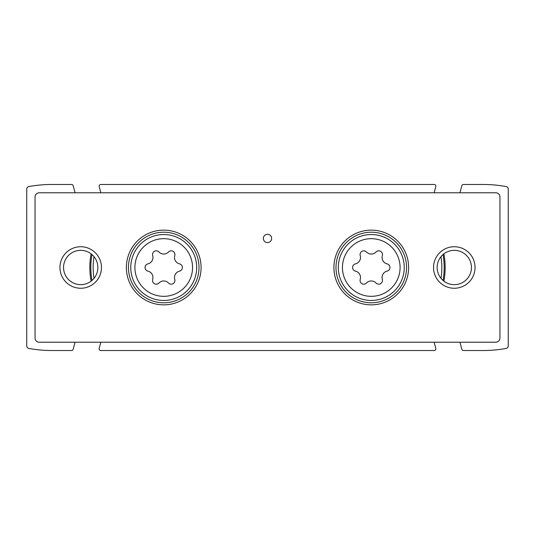<?xml version="1.0" encoding="UTF-8"?>
<svg xmlns="http://www.w3.org/2000/svg" width="535" height="535" viewBox="0 0 535 535"><rect width="100%" height="100%" fill="white"/><g stroke="black" fill="none" stroke-linecap="round" stroke-linejoin="round"><path stroke-width="0.8" d="M443.889 253.857A73.883 73.883 0 0 1 443.889 281.142M91.111 281.142A73.883 73.883 0 0 1 91.111 253.857M459.933 192.787L461.832 185.712A1.658 1.658 0 0 1 463.437 184.481L483.346 184.481A125.772 125.772 0 0 1 506.21 186.581A2.488 2.488 0 0 1 508.25 189.029L508.25 345.971A2.488 2.488 0 0 1 506.21 348.419A125.772 125.772 0 0 1 483.346 350.519L463.437 350.519A1.658 1.658 0 0 1 461.832 349.288L459.933 342.213M434.132 192.787A1.658 1.658 0 0 0 434.213 192.56L435.818 186.575A1.658 1.658 0 0 0 434.213 184.481L100.787 184.481A1.658 1.658 0 0 0 99.182 186.575L100.787 192.56A1.658 1.658 0 0 0 100.868 192.787M75.067 342.213L73.168 349.288A1.658 1.658 0 0 1 71.563 350.519L51.654 350.519A125.772 125.772 0 0 1 28.79 348.419A2.488 2.488 0 0 1 26.75 345.971L26.75 189.029A2.488 2.488 0 0 1 28.79 186.581A125.772 125.772 0 0 1 51.654 184.481L71.563 184.481A1.658 1.658 0 0 1 73.168 185.712L75.067 192.787M100.868 342.213A1.658 1.658 0 0 0 100.787 342.44L99.182 348.425A1.658 1.658 0 0 0 100.787 350.519L434.213 350.519A1.658 1.658 0 0 0 435.818 348.425L434.213 342.44A1.658 1.658 0 0 0 434.132 342.213M91.987 280.427A72.894 72.894 0 0 1 91.987 254.573M94.006 278.354A70.566 70.566 0 0 1 94.006 256.646M443.013 254.573A72.894 72.894 0 0 1 443.013 280.427M440.994 256.646A70.566 70.566 0 0 1 440.994 278.354M360.222 279.37A6.54 6.54 0 0 0 355.467 271.138A3.738 3.738 0 0 1 355.467 263.862A6.54 6.54 0 0 0 360.222 255.63A3.738 3.738 0 0 1 366.515 251.992A6.54 6.54 0 0 0 376.025 251.992A3.738 3.738 0 0 1 382.324 255.63A6.54 6.54 0 0 0 387.079 263.862A3.738 3.738 0 0 1 387.079 271.138A6.54 6.54 0 0 0 382.324 279.37A3.738 3.738 0 0 1 376.025 283.008A6.54 6.54 0 0 0 366.515 283.008A3.738 3.738 0 0 1 360.222 279.37M152.676 279.37A6.54 6.54 0 0 0 147.921 271.138A3.738 3.738 0 0 1 147.921 263.862A6.54 6.54 0 0 0 152.676 255.63A3.738 3.738 0 0 1 158.975 251.992A6.54 6.54 0 0 0 168.485 251.992A3.738 3.738 0 0 1 174.778 255.63A6.54 6.54 0 0 0 179.533 263.862A3.738 3.738 0 0 1 179.533 271.138A6.54 6.54 0 0 0 174.778 279.37A3.738 3.738 0 0 1 168.485 283.008A6.54 6.54 0 0 0 158.975 283.008A3.738 3.738 0 0 1 152.676 279.37M39.202 342.213L495.798 342.213A4.153 4.153 0 0 0 499.951 338.066L499.951 196.934A4.153 4.153 0 0 0 495.798 192.787L39.202 192.787A4.153 4.153 0 0 0 35.049 196.934L35.049 338.066A4.153 4.153 0 0 0 39.202 342.213M371.27 304.856A37.356 37.356 0 0 1 338.916 248.822A37.356 37.356 0 0 1 403.624 248.822A37.356 37.356 0 0 1 371.27 304.856M163.73 304.856A37.356 37.356 0 0 1 131.376 248.822A37.356 37.356 0 0 1 196.084 248.822A37.356 37.356 0 0 1 163.73 304.856M267.5 242.596A4.153 4.153 0 0 1 263.902 236.37A4.153 4.153 0 0 1 271.098 236.37A4.153 4.153 0 0 1 267.5 242.596M454.289 288.251A20.751 20.751 0 0 1 436.313 257.121A20.751 20.751 0 0 1 472.265 257.121A20.751 20.751 0 0 1 454.289 288.251M80.711 288.251A20.751 20.751 0 0 1 62.735 257.121A20.751 20.751 0 0 1 98.687 257.121A20.751 20.751 0 0 1 80.711 288.251M80.711 284.66A17.16 17.16 0 0 1 65.852 258.92A17.16 17.16 0 0 1 95.571 258.92A17.16 17.16 0 0 1 80.711 284.66M454.289 284.66A17.16 17.16 0 0 1 439.429 258.92A17.16 17.16 0 0 1 469.148 258.92A17.16 17.16 0 0 1 454.289 284.66M163.73 302.783A35.283 35.283 0 0 1 133.175 249.858A35.283 35.283 0 0 1 194.285 249.858A35.283 35.283 0 0 1 163.73 302.783M371.27 302.783A35.283 35.283 0 0 1 340.715 249.858A35.283 35.283 0 0 1 401.825 249.858A35.283 35.283 0 0 1 371.27 302.783M371.27 296.33A28.83 28.83 0 0 1 346.305 253.088A28.83 28.83 0 0 1 396.234 253.088A28.83 28.83 0 0 1 371.27 296.33M163.73 296.33A28.83 28.83 0 0 1 138.766 253.088A28.83 28.83 0 0 1 188.695 253.088A28.83 28.83 0 0 1 163.73 296.33M163.73 300.463A32.963 32.963 0 0 1 135.181 251.015A32.963 32.963 0 0 1 192.272 251.015A32.963 32.963 0 0 1 163.73 300.463M371.27 300.463A32.963 32.963 0 0 1 342.728 251.015A32.963 32.963 0 0 1 399.819 251.015A32.963 32.963 0 0 1 371.27 300.463"/></g></svg>
